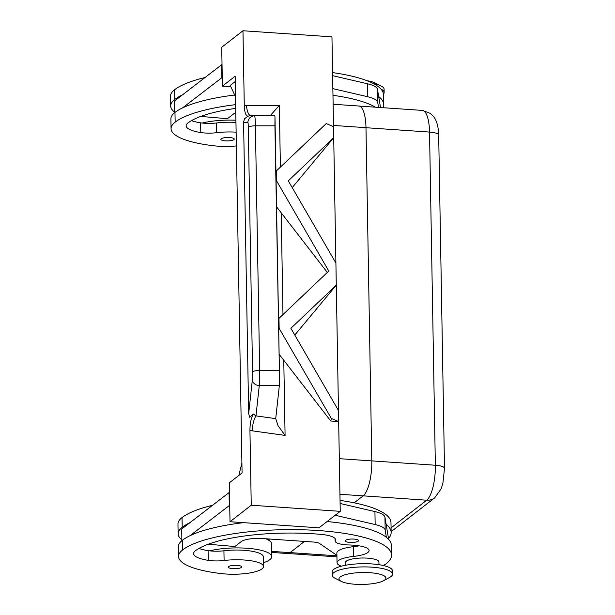 <?xml version="1.0" encoding="UTF-8"?>
<svg xmlns="http://www.w3.org/2000/svg" width="615" height="615" viewBox="0 0 615 615"><rect width="100%" height="100%" fill="white"/><g stroke="black" fill="none" stroke-linecap="round" stroke-linejoin="round"><path stroke-width="0.92" d="M271.63 552.424L287.589 553.523A28.82 8.956 -86.1 0 0 290.042 552.639L271.607 551.371M333.507 125.445L365.979 127.666A28.82 8.956 -86.1 0 0 362.965 110.039A28.82 8.956 -86.1 0 0 358.822 106.011L333.13 104.25M339.941 494.283L363.15 495.875A28.82 8.956 -86.1 0 0 369.469 482.69A28.82 8.956 -86.1 0 0 371.798 460.904L339.319 458.675M373.374 83.563A30.166 7.664 -1 0 1 380.985 85.916A30.166 7.664 -1 0 1 384.091 89.213L384.144 92.45A30.166 7.664 -1 0 1 383.46 94.126M366.963 80.696A23.462 5.958 -1 0 1 374.904 82.871L380.985 85.916M380.985 89.121A30.166 7.664 -1 0 1 384.144 92.45M341.417 581.452L335.336 578.415A30.166 7.664 -1 0 1 332.238 575.117A30.166 7.664 -1 0 1 371.952 567.161A30.166 7.664 -1 0 1 392.547 574.064A30.166 7.664 -1 0 1 389.564 577.47L383.599 580.714A23.462 5.958 -1 0 1 355.024 584.25A23.462 5.958 -1 0 1 341.417 581.452A23.462 5.958 -1 0 1 344.792 574.841A23.462 5.958 -1 0 1 369.899 572.703A23.462 5.958 -1 0 1 383.599 580.714M332.238 575.11L332.177 571.873A30.166 7.664 -1 0 1 371.898 563.924A30.166 7.664 -1 0 1 392.493 570.82L392.547 574.064M236.368 145.94A28.49 7.234 -1 0 1 214.766 145.886A79.274 20.134 -1 0 1 171.062 128.689A79.274 20.134 -1 0 1 175.152 122.147A107.241 27.244 -1 0 1 235.645 104.642M229.672 137.56A6.704 1.699 -1 0 1 234.246 139.09A6.704 1.699 -1 0 1 225.421 140.858A6.704 1.699 -1 0 1 220.839 139.321A6.704 1.699 -1 0 1 229.672 137.56M235.96 122.447A28.49 7.234 179 0 0 216.465 122.977A16.759 4.259 -1 0 1 202.243 123.046A36.862 9.363 -1 0 1 235.922 120.233M378.978 564.685L378.932 561.979A16.759 4.259 179 0 0 367.486 558.143A16.759 4.259 179 0 0 345.422 562.564L345.469 565.27M383.13 565.454A25.138 6.388 179 0 0 386.012 563.909A107.241 27.244 179 0 0 391.54 555.061A107.241 27.244 179 0 0 301.304 529.753A107.241 27.244 179 0 0 182.617 549.956A79.274 20.134 179 0 0 178.527 556.49A79.274 20.134 179 0 0 222.238 573.687A28.49 7.234 179 0 0 263.497 566.515A28.49 7.234 179 0 0 247.791 560.334A28.49 7.234 179 0 0 224.098 560.503A16.759 4.259 -1 0 1 208.254 560.35A33.518 8.51 -1 0 1 193.602 553.592A33.518 8.51 -1 0 1 195.332 550.825A93.841 23.839 -1 0 1 321.238 534.412A23.462 5.958 -1 0 1 335.459 539.632A23.462 5.958 -1 0 1 335.26 540.447A16.759 4.259 179 0 0 335.114 541.031A16.759 4.259 179 0 0 349.274 544.982A23.462 5.958 -1 0 1 369.108 550.525A23.462 5.958 -1 0 1 353.633 556.406A25.138 6.388 179 0 0 337.043 562.71A25.138 6.388 179 0 0 341.348 566.184M359.129 545.836A23.462 5.958 -1 0 1 353.464 546.681A25.138 6.388 179 0 0 336.874 552.985L337.043 562.71M263.497 566.515L263.328 556.79A28.49 7.234 179 0 0 247.622 550.617A28.49 7.234 179 0 0 223.929 550.786A16.759 4.259 -1 0 1 209.707 550.848A36.862 9.363 -1 0 1 246.523 548.219A36.862 9.363 -1 0 1 271.699 556.644A36.862 9.363 -1 0 1 263.428 562.733M353.986 539.086A6.704 1.699 179 0 0 345.161 540.854A6.704 1.699 179 0 0 349.743 542.384A6.704 1.699 179 0 0 358.568 540.616A6.704 1.699 179 0 0 353.986 539.086M237.136 565.362A6.704 1.699 179 0 0 228.311 567.13A6.704 1.699 179 0 0 232.885 568.66A6.704 1.699 179 0 0 241.71 566.899A6.704 1.699 179 0 0 237.136 565.362M265.618 538.755A36.862 9.363 -1 0 1 271.476 543.683L271.699 556.644M280.402 167.119L279.325 105.38L270.4 115.474L274.644 115.812L254.579 115.828A6.704 6.688 94 0 0 247.891 122.539A6.704 0.423 90 0 1 248.306 127.536L252.573 372.175A6.704 0.423 90 0 1 252.381 379.701A6.704 5.812 6.2 0 0 254.495 383.814A6.704 5.812 6.2 0 0 259.284 385.513A13.407 0.846 -90 0 0 259.638 379.055A13.407 0.846 -90 0 0 259.668 370.461A6.704 1.699 179 0 0 254.825 370.968A6.704 1.699 179 0 0 252.573 372.175M279.325 105.38L246.461 105.457A13.407 4.39 -90.1 0 0 248.03 112.722A13.407 4.39 -90.1 0 0 250.72 115.558L270.439 115.52M230.848 86.715L222.407 86.138L235.153 76.237L242.079 472.935L229.326 482.829L230.01 521.728L318.993 527.831L340.241 511.334L331.954 36.854L242.971 30.75L244.278 105.58C244.578 112.683 245.892 116.204 248.222 116.127L250.72 115.558L254.579 115.828A13.407 0.846 -90 0 1 255.094 118.633A13.407 0.846 -90 0 1 255.402 125.821L274.92 125.806L274.982 116.927A13.407 0.846 -90 0 0 274.644 115.812M248.222 116.127L244.486 118.733L243.578 122.239L247.891 122.539M274.982 116.927L279.61 381.915A13.407 0.846 -90 0 1 279.356 385.497L259.284 385.513L255.963 415.886A13.407 3.921 -82.1 0 0 253.434 422.251A13.407 3.921 -82.1 0 0 252.142 430.823L285.083 435.405L278.042 425.672L275.728 418.638L255.963 415.886L253.426 414.079C251.158 417.577 249.998 423.012 249.944 430.392L252.142 430.823M252.381 379.701L248.668 413.641L249.698 417.277L253.426 414.079M279.61 381.915L274.92 125.806M331.377 418.492L279.149 328.325L278.972 318.386L328.802 271.031L276.573 180.864L276.396 170.916L326.227 123.569L333.522 126.629L333.714 137.691L288.304 180.848L335.905 263.028L336.29 285.152L290.88 328.31L338.473 410.497L338.673 421.552L331.377 418.492L330.77 421.014L279.125 354.263M327.326 272.43L276.55 206.794M274.951 116.95L279.579 381.869M336.29 285.152L294.785 335.06M338.665 421.559L330.77 421.014M278.664 327.741L279.149 328.325M276.396 170.916L275.935 171.5M276.089 180.28L276.573 180.864M278.972 318.386L278.51 318.962M333.714 137.691L292.21 187.598M279.356 385.497L275.728 418.638M241.903 462.987L238.82 475.464M230.01 521.728L251.251 505.23L249.944 430.392M340.241 511.334L251.251 505.23M243.548 522.65A107.241 27.244 179 0 0 190.02 535.688L229.718 505.23M335.198 515.247L375.158 524.549A33.518 8.51 -1 0 1 385.175 530.107L386.374 537.318A107.241 27.244 179 0 0 327.088 521.543M248.668 413.641L243.578 122.239M235.514 96.786L230.248 85.424L235.245 81.541M222.407 86.138L221.723 47.247L242.971 30.75M332.638 75.668L367.463 83.778A33.518 8.51 -1 0 1 377.479 89.336L380.516 107.54M174.422 112.876L174.214 101.221L222.023 64.46M340.103 503.477L374.935 511.588A33.518 8.51 -1 0 1 384.944 517.146L388.565 538.863A26.814 6.811 -1 0 1 388.588 539.117L388.595 539.34M181.886 540.677L181.686 529.023L229.495 492.269M336.92 555.36A26.814 6.811 -1 0 1 336.805 555.284L319.562 543.476A10.055 2.552 179 0 0 313.304 542.023L262.451 538.54A16.759 4.259 179 0 0 241.249 541.569L234.876 546.52L208.193 544.237M229.287 505.199L229.064 492.238M391.54 555.061L391.371 545.336A107.241 27.244 179 0 0 386.374 537.318M388.511 538.54A107.241 27.244 179 0 0 391.148 532.375A107.241 27.244 179 0 0 386.151 524.349M189.797 522.727A107.241 27.244 179 0 0 182.225 527.27A79.274 20.134 179 0 0 178.135 533.805A79.274 20.134 179 0 0 181.871 539.77M190.02 535.688A107.241 27.244 179 0 0 182.447 540.231A79.274 20.134 179 0 0 178.358 546.773L178.527 556.49M209.707 550.848A16.759 4.259 -1 0 1 208.085 550.633A33.518 8.51 -1 0 1 198.96 548.426M178.135 533.805L177.966 524.088A79.274 20.134 -1 0 1 182.048 517.546A107.241 27.244 -1 0 1 212.075 505.422M340.049 500.41A107.241 27.244 -1 0 1 390.979 522.65L391.148 532.375M234.692 95.017A107.241 27.244 179 0 0 182.555 107.886L222.253 77.421M375.465 107.195A107.241 27.244 179 0 0 332.976 95.294M332.861 88.637L367.693 96.747A33.518 8.51 -1 0 1 377.702 102.298L378.556 107.402M235.791 112.699A16.759 4.259 179 0 0 233.785 113.767L227.412 118.71L200.721 116.427M221.592 64.429L221.823 77.39M383.022 107.71A107.241 27.244 179 0 0 383.683 104.565A107.241 27.244 179 0 0 378.679 96.547M182.324 94.918A107.241 27.244 179 0 0 174.752 99.461A79.274 20.134 179 0 0 170.663 106.003A79.274 20.134 179 0 0 174.406 111.961M204.611 77.621A107.241 27.244 179 0 0 174.583 89.736A79.274 20.134 179 0 0 170.493 96.278L170.663 106.003M383.683 104.565L383.506 94.841A107.241 27.244 179 0 0 332.584 72.608M182.555 107.886A107.241 27.244 179 0 0 174.983 112.422A79.274 20.134 179 0 0 170.893 118.964L171.062 128.689M235.714 108.371A93.841 23.839 179 0 0 187.859 123.015A33.518 8.51 179 0 0 186.137 125.783A33.518 8.51 179 0 0 200.79 132.548A16.759 4.259 179 0 0 216.634 132.702A28.49 7.234 -1 0 1 236.129 132.163M202.243 123.046A16.759 4.259 -1 0 1 200.621 122.823A33.518 8.51 -1 0 1 191.496 120.617M365.979 127.666L371.798 460.904M363.15 495.875L354.194 502.832M304.494 541.423L290.042 552.639M269.531 539.024L268.301 539.978M365.987 127.712L429.531 132.071A13.407 3.406 -1 0 1 437.28 133.655A13.407 3.406 -1 0 1 438.687 135.139C438.38 122.716 434.651 118.003 433.829 116.896L430.431 113.437L422.374 110.408A28.82 8.956 93.9 0 1 426.51 114.444A28.82 8.956 93.9 0 1 429.531 132.071L435.351 465.24A28.82 8.956 93.9 0 1 433.014 487.026A28.82 8.956 93.9 0 1 426.702 500.21A13.407 12.277 52.2 0 0 434.697 497.835L441.101 488.91L442.869 483.405L444.507 468.307A13.407 3.406 179 0 0 443.092 466.823A13.407 3.406 179 0 0 435.351 465.24L371.798 460.881M363.181 495.851L426.702 500.21L391.071 527.878M353.464 546.681L353.633 556.406M279.195 370.445L259.668 370.461L255.402 125.821A6.704 1.699 -1 0 0 250.551 126.329A6.704 1.699 -1 0 0 248.306 127.536M285.083 435.405L283.776 360.598M282.977 314.58L281.209 213.136M246.461 105.457L244.278 105.58M375.158 524.549L374.935 511.588M385.175 530.107L384.944 517.146M388.572 539.317L388.565 538.863M182.447 540.231L182.617 549.956M223.929 550.786L224.098 560.503M208.085 550.633L208.254 560.35M335.229 538.825L335.26 540.447M182.048 517.546L182.225 527.27M367.463 83.778L367.693 96.747M377.479 89.336L377.702 102.298M174.752 99.461L174.583 89.736M175.152 122.147L174.983 112.422M216.634 132.702L216.465 122.977M200.79 132.548L200.621 122.823M336.928 555.814L290.096 552.601M444.507 468.307L438.687 135.139M335.114 541.031L335.067 538.579M391.132 531.66L434.697 497.835M288.066 553.515L336.943 556.867M359.291 106.08L422.374 110.408"/></g></svg>
